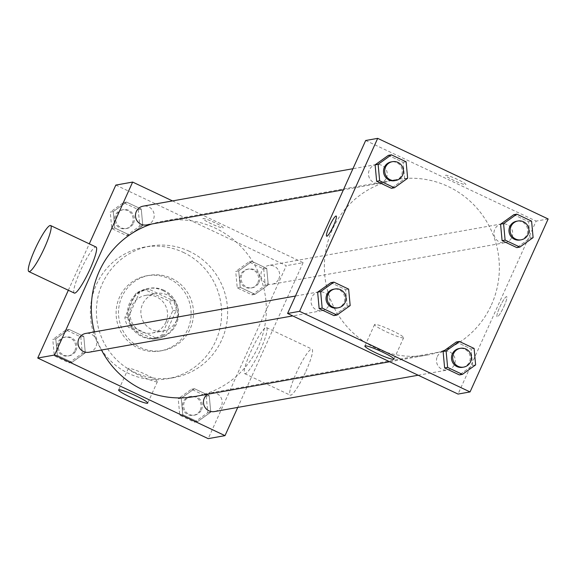 <?xml version="1.0" encoding="UTF-8"?>
<svg xmlns="http://www.w3.org/2000/svg" width="577" height="577" viewBox="0 0 577 577"><rect width="100%" height="100%" fill="white"/><g stroke="black" fill="none" stroke-linecap="round" stroke-linejoin="round"><path stroke-width="0.43" stroke-dasharray="2.88 2.16" d="M176.656 320.343A19.091 18.738 79.9 0 0 156.259 293.491A19.091 18.738 79.9 0 0 141.163 315.576A19.091 18.738 79.9 0 0 176.656 320.343M165.844 322.276A19.091 18.738 79.9 0 0 145.447 295.417A19.091 18.738 79.9 0 0 130.352 317.509A19.091 18.738 79.9 0 0 165.844 322.276M152.299 338.605L128.382 327.296A24.645 24.184 79.9 0 1 124.856 317.617L135.811 293.347A24.645 24.184 79.9 0 1 144.474 289.957A24.645 24.184 79.9 0 1 145.303 289.82L169.22 301.129A24.645 24.184 79.9 0 1 172.747 310.808L161.784 335.078A24.645 24.184 79.9 0 1 153.129 338.475A24.645 24.184 79.9 0 1 152.299 338.605L155.898 337.963L131.982 326.654L128.382 327.296M145.303 289.82L148.902 289.178L172.819 300.487L169.22 301.129M172.747 310.808L176.346 310.166L165.39 334.436L161.784 335.078M176.346 310.166A24.645 24.184 79.9 0 0 172.819 300.487M148.902 289.178A24.645 24.184 79.9 0 0 148.073 289.308A24.645 24.184 79.9 0 0 139.418 292.705L135.811 293.347M131.982 326.654A24.645 24.184 79.9 0 1 128.455 316.975L139.418 292.705M155.898 337.963A24.645 24.184 79.9 0 0 156.728 337.833A24.645 24.184 79.9 0 0 165.39 334.436M162.815 290.512A25.46 24.984 -100.1 0 1 177.211 316.903A25.46 24.984 -100.1 0 1 156.872 338.634A25.46 24.984 -100.1 0 1 127.805 317.956A25.46 24.984 -100.1 0 1 147.928 288.507A25.46 24.984 -100.1 0 1 162.815 290.512M164.019 290.296A25.46 24.984 79.9 0 0 149.133 288.298A25.46 24.984 79.9 0 0 129.01 317.747A25.46 24.984 79.9 0 0 158.076 338.418A25.46 24.984 79.9 0 0 176.331 324.101A25.46 24.984 79.9 0 0 164.019 290.296M128.455 316.975L124.856 317.617M169.22 278.763A38.183 37.476 -100.1 0 1 190.814 318.36A38.183 37.476 -100.1 0 1 160.312 350.953A38.183 37.476 -100.1 0 1 116.705 319.939A38.183 37.476 -100.1 0 1 146.897 275.763A38.183 37.476 -100.1 0 1 169.22 278.763M171.629 278.338A38.183 37.476 -100.1 0 1 193.216 317.927A38.183 37.476 -100.1 0 1 162.714 350.52A38.183 37.476 -100.1 0 1 119.107 319.514A38.183 37.476 -100.1 0 1 149.299 275.337A38.183 37.476 -100.1 0 1 171.629 278.338M183.342 252.387A66.824 65.583 -100.1 0 1 221.121 321.677A66.824 65.583 -100.1 0 1 167.741 378.714A66.824 65.583 -100.1 0 1 91.44 324.447A66.824 65.583 -100.1 0 1 144.272 247.144A66.824 65.583 -100.1 0 1 183.342 252.387M189.343 251.32A66.824 65.583 79.9 0 0 150.272 246.069A66.824 65.583 79.9 0 0 97.448 323.372A66.824 65.583 79.9 0 0 173.749 377.647A66.824 65.583 79.9 0 0 221.676 340.069A66.824 65.583 79.9 0 0 189.343 251.32M113.258 211.564L126.5 202.08L141.257 209.062L142.786 225.528L129.544 235.005L114.78 228.023L113.258 211.564L126.5 202.08L141.257 209.062L142.786 225.528L129.544 235.005L114.78 228.023L113.258 211.564L110.257 212.098L123.492 202.614L138.256 209.595L139.778 226.061L126.543 235.546L111.779 228.564L110.257 212.098M55.781 338.865L69.016 329.38L83.78 336.362L85.302 352.828L72.067 362.306L57.303 355.331L55.781 338.865L69.016 329.38L83.78 336.362L85.302 352.828L72.067 362.306L57.303 355.331L55.781 338.865L52.774 339.399L66.016 329.921L80.78 336.903L82.302 353.362L69.06 362.846L54.303 355.865L52.774 339.399M68.338 290.245L89.298 243.84M115.833 185.073L286.293 265.672L208.196 438.643M238.719 270.887L251.954 261.403L266.718 268.384L268.247 284.85L255.005 294.328L240.241 287.353L238.719 270.887L251.954 261.403L266.718 268.384L268.247 284.85L255.005 294.328L240.241 287.353L238.719 270.887L235.719 271.421L248.954 261.944L263.718 268.918L265.24 285.384L252.005 294.869L237.241 287.887L235.719 271.421M181.243 398.188L194.478 388.71L209.242 395.685L210.764 412.151L197.529 421.636L182.765 414.654L181.243 398.188L194.478 388.71L209.242 395.685L210.764 412.151L197.529 421.636L182.765 414.654L181.243 398.188L178.235 398.729L191.477 389.244L206.241 396.226L207.763 412.685L194.521 422.169L179.764 415.188L178.235 398.729M172.494 200.911L303.105 262.672L286.293 265.672M223.018 227.937A11.136 1.219 -155.7 0 0 223.22 227.814A11.136 1.219 -155.7 0 0 213.577 222.116A11.136 1.219 -155.7 0 0 202.924 218.647A11.136 1.219 -155.7 0 0 211.766 223.977A11.136 1.219 -155.7 0 0 223.018 227.937A11.136 1.219 -155.7 0 0 223.22 227.821A11.136 1.219 -155.7 0 0 213.577 222.123A11.136 1.219 -155.7 0 0 202.916 218.654A11.136 1.219 -155.7 0 0 211.766 223.984A11.136 1.219 -155.7 0 0 223.01 227.937M194.478 396.572A89.103 87.452 79.9 0 0 258.381 346.474A89.103 87.452 79.9 0 0 247.93 254.681A89.103 87.452 79.9 0 0 163.183 221.142A89.103 87.452 79.9 0 0 151.701 224.02M94.455 331.883A89.103 87.452 79.9 0 0 101.502 350.023M303.105 262.672L237.753 407.42M89.038 352.244A9.549 9.369 79.9 0 0 94.765 337.04A9.549 9.369 79.9 0 0 85.684 333.448M146.515 224.943A9.549 9.369 79.9 0 0 152.241 209.739A9.549 9.369 79.9 0 0 143.161 206.148M278.821 278.9A9.549 9.369 79.9 0 0 268.622 265.47A9.549 9.369 79.9 0 0 261.078 276.513A9.549 9.369 79.9 0 0 278.821 278.9M207.554 394.242A9.549 9.369 -100.1 0 1 222.044 400.525A9.549 9.369 -100.1 0 1 214.493 411.567M74.303 293.073A25.46 4.003 115.3 0 1 80.383 270.916A25.46 4.003 115.3 0 1 96.07 247.043M260.458 349.799A25.46 4.003 -64.7 0 0 266.531 327.642A25.46 4.003 -64.7 0 0 252.034 348.948A25.46 4.003 -64.7 0 0 244.771 373.672A25.46 4.003 -64.7 0 0 260.458 349.799M305.911 371.292A25.46 4.003 -64.7 0 0 311.991 349.135A25.46 4.003 -64.7 0 0 297.487 370.441A25.46 4.003 -64.7 0 0 290.224 395.166A25.46 4.003 -64.7 0 0 305.911 371.292M157.11 381.808A15.961 1.753 24.3 0 1 140.983 376.139A15.961 1.753 24.3 0 1 128.31 368.501A15.961 1.753 24.3 0 1 143.579 373.478A15.961 1.753 24.3 0 1 157.406 381.642A15.961 1.753 24.3 0 1 157.11 381.808M491.409 304.901A89.103 87.452 79.9 0 0 480.958 213.108A89.103 87.452 79.9 0 0 396.211 179.57A89.103 87.452 79.9 0 0 325.767 282.643A89.103 87.452 79.9 0 0 427.507 354.999A89.103 87.452 79.9 0 0 491.409 304.901M437.323 356.572A9.549 9.369 -100.1 0 1 455.073 358.952A9.549 9.369 -100.1 0 1 438.448 366.402A9.549 9.369 -100.1 0 1 437.323 356.572M386.388 178.005A9.549 9.369 79.9 0 0 376.19 164.575A9.549 9.369 79.9 0 0 368.645 175.617A9.549 9.369 79.9 0 0 386.388 178.005M511.849 237.327A9.549 9.369 79.9 0 0 501.651 223.898A9.549 9.369 79.9 0 0 494.107 234.94A9.549 9.369 79.9 0 0 511.849 237.327M328.912 305.305A9.549 9.369 79.9 0 0 318.713 291.875A9.549 9.369 79.9 0 0 311.162 302.918A9.549 9.369 79.9 0 0 328.912 305.305M365.674 140.5L536.141 221.106L458.044 394.069M548.15 218.964L536.141 221.106M465.653 184.647A11.136 1.219 -155.7 0 0 465.863 184.532A11.136 1.219 -155.7 0 0 456.212 178.834A11.136 1.219 -155.7 0 0 445.559 175.365A11.136 1.219 -155.7 0 0 454.402 180.695A11.136 1.219 -155.7 0 0 465.653 184.647A11.136 1.219 -155.7 0 0 465.863 184.532A11.136 1.219 -155.7 0 0 456.212 178.834A11.136 1.219 -155.7 0 0 445.559 175.365A11.136 1.219 -155.7 0 0 454.402 180.695A11.136 1.219 -155.7 0 0 465.653 184.654M330.873 282.672L345.637 289.647L347.166 306.113L333.924 315.597L347.166 306.113L345.637 289.647L330.873 282.672M513.818 214.694L528.575 221.669L530.104 238.135L516.862 247.62L530.104 238.135L528.575 221.669L513.818 214.694M388.357 155.364L403.121 162.346L404.643 178.812L391.401 188.29L404.643 178.812L403.121 162.346L388.357 155.364M456.335 341.995L471.099 348.977L472.621 365.436L459.386 374.92L472.621 365.436L471.099 348.977L456.335 341.995M503.995 306.358A11.136 1.753 -64.7 0 0 506.656 296.665A11.136 1.753 -64.7 0 0 500.309 305.983A11.136 1.753 -64.7 0 0 497.136 316.802A11.136 1.753 -64.7 0 0 503.995 306.358A11.136 1.753 -64.7 0 0 506.649 296.657A11.136 1.753 -64.7 0 0 500.309 305.976A11.136 1.753 -64.7 0 0 497.129 316.795A11.136 1.753 -64.7 0 0 503.995 306.351M336.196 216.058L336.196 216.058A11.136 1.753 115.3 0 1 333.023 226.876A11.136 1.753 115.3 0 1 326.676 236.195L326.669 236.195M403.352 337.884A15.961 1.753 24.3 0 1 387.225 332.215A15.961 1.753 24.3 0 1 374.552 324.577A15.961 1.753 24.3 0 1 389.821 329.546A15.961 1.753 24.3 0 1 403.648 337.711A15.961 1.753 24.3 0 1 403.352 337.884M462.538 367.318A9.549 9.369 79.9 0 0 468.264 352.114A9.549 9.369 79.9 0 0 459.184 348.522M474.099 348.436L471.099 348.977M475.628 364.902L472.621 365.436M337.083 307.995A9.549 9.369 79.9 0 0 342.81 292.791A9.549 9.369 79.9 0 0 333.73 289.2M348.645 289.113L345.637 289.647M350.167 305.579L347.166 306.113M520.021 240.018A9.549 9.369 79.9 0 0 525.748 224.814A9.549 9.369 79.9 0 0 516.667 221.222M531.583 221.135L528.575 221.669M533.105 237.601L530.104 238.135M394.56 180.695A9.549 9.369 79.9 0 0 400.287 165.491A9.549 9.369 79.9 0 0 391.206 161.899M406.121 161.812L403.121 162.346M407.643 178.271L404.643 178.812M201.524 409.735A9.549 9.369 79.9 0 0 191.326 396.305A9.549 9.369 79.9 0 0 183.774 407.355A9.549 9.369 79.9 0 0 201.524 409.735M194.478 388.71L191.477 389.244M209.242 395.685L206.241 396.226M210.764 412.151L207.763 412.685M197.529 421.636L194.521 422.169M182.765 414.654L179.764 415.188M200.32 409.951A9.549 9.369 79.9 0 0 190.121 396.522A9.549 9.369 79.9 0 0 182.577 407.564A9.549 9.369 79.9 0 0 200.32 409.951M76.063 350.412A9.549 9.369 79.9 0 0 65.865 336.982A9.549 9.369 79.9 0 0 58.313 348.025A9.549 9.369 79.9 0 0 76.063 350.412M69.016 329.38L66.016 329.921M83.78 336.362L80.78 336.903M85.302 352.828L82.302 353.362M72.067 362.306L69.06 362.846M57.303 355.331L54.303 355.865M74.859 350.628A9.549 9.369 79.9 0 0 64.66 337.199A9.549 9.369 79.9 0 0 57.116 348.241A9.549 9.369 79.9 0 0 74.859 350.628M259.001 282.434A9.549 9.369 79.9 0 0 248.802 269.005A9.549 9.369 79.9 0 0 241.258 280.047A9.549 9.369 79.9 0 0 259.001 282.434M251.954 261.403L248.954 261.944M266.718 268.384L263.718 268.918M268.247 284.85L265.24 285.384M255.005 294.328L252.005 294.869M240.241 287.353L237.241 287.887M257.804 282.651A9.549 9.369 79.9 0 0 247.598 269.221A9.549 9.369 79.9 0 0 240.054 280.263A9.549 9.369 79.9 0 0 257.804 282.651M133.539 223.111A9.549 9.369 79.9 0 0 123.341 209.682A9.549 9.369 79.9 0 0 115.797 220.724A9.549 9.369 79.9 0 0 133.539 223.111M126.5 202.08L123.492 202.614M141.257 209.062L138.256 209.595M142.786 225.528L139.778 226.061M129.544 235.005L126.543 235.546M114.78 228.023L111.779 228.564M132.342 223.321A9.549 9.369 79.9 0 0 122.144 209.898A9.549 9.369 79.9 0 0 114.592 220.941A9.549 9.369 79.9 0 0 132.342 223.321M152.155 333.008L162.959 331.083M145.447 295.417L156.259 293.491M149.133 288.298L147.928 288.507M158.076 338.418L156.872 338.634M148.073 289.308L144.474 289.957M156.728 337.833L153.129 338.475M149.299 275.337L146.897 275.763M162.714 350.52L160.312 350.953M150.272 246.069L144.272 247.144M173.749 377.647L167.741 378.714M244.771 373.672L290.224 395.166M266.531 327.642L311.991 349.135M128.31 368.501L118.624 389.951M157.406 381.642L147.719 403.085M396.211 179.57L163.183 221.142M427.507 354.999L389.691 361.75M418.195 375.23L447.528 369.994M211.146 392.771L444.175 351.198M376.19 164.575L352.936 168.722M379.543 183.371L343.409 189.819M501.651 223.898L268.622 265.47M505.005 242.693L271.976 284.266M318.713 291.875L295.453 296.03M322.067 310.671L292.734 315.907M374.552 324.577L364.866 346.02M403.648 337.711L393.961 359.161M191.326 396.305L190.121 396.522M194.673 415.101L193.475 415.317M65.865 336.982L64.66 337.199M69.218 355.778L68.014 355.995M248.802 269.005L247.598 269.221M252.156 287.8L250.952 288.017M123.341 209.682L122.144 209.898M126.695 228.478L125.49 228.694"/><path stroke-width="0.87" d="M237.753 407.42L225.008 435.642L208.196 438.643L37.736 358.036L68.338 290.245M89.298 243.84L115.833 185.073L132.645 182.072L172.494 200.911M151.701 224.02A89.103 87.452 79.9 0 0 94.455 331.883M101.502 350.023A89.103 87.452 79.9 0 0 194.478 396.572L389.691 361.75M225.008 435.642L54.548 355.035L132.645 182.072M295.453 296.03L85.684 333.448A9.549 9.369 79.9 0 0 78.133 344.491A9.549 9.369 79.9 0 0 89.038 352.244L292.734 315.907M352.936 168.722L143.161 206.148A9.549 9.369 79.9 0 0 135.617 217.19A9.549 9.369 79.9 0 0 146.515 224.943L343.409 189.819M418.195 375.23L214.493 411.567A9.549 9.369 -100.1 0 1 207.554 394.242M54.548 355.035L37.736 358.036M147.423 403.258A15.961 1.753 24.3 0 1 131.304 397.589A15.961 1.753 24.3 0 1 118.624 389.951A15.961 1.753 24.3 0 1 133.893 394.92A15.961 1.753 24.3 0 1 147.719 403.085A15.961 1.753 24.3 0 1 147.423 403.258M50.617 225.549L96.07 247.043A25.46 4.003 115.3 0 1 88.808 271.767A25.46 4.003 115.3 0 1 74.303 293.073L28.85 271.579A25.46 4.003 115.3 0 1 34.93 249.415A25.46 4.003 115.3 0 1 50.617 225.549A25.46 4.003 115.3 0 1 43.347 250.274A25.46 4.003 115.3 0 1 28.85 271.579M470.053 391.927L458.044 394.069L287.577 313.47L365.674 140.5L377.69 138.357L548.15 218.964L470.053 391.927L299.593 311.328L377.69 138.357M336.925 315.056L333.924 315.597L319.16 308.616L317.638 292.15L330.873 282.672L317.638 292.15L320.639 291.616L333.881 282.131L348.645 289.113L350.167 305.579L336.925 315.056L322.168 308.082L320.639 291.616M519.87 247.079L516.862 247.62L502.098 240.638L500.576 224.172L513.818 214.694L500.576 224.172L503.584 223.638L516.819 214.154L531.583 221.135L533.105 237.601L519.87 247.079L505.106 240.097L503.584 223.638M394.408 187.756L391.401 188.29L376.644 181.315L375.115 164.849L388.357 155.364L375.115 164.849L378.123 164.315L391.357 154.831L406.121 161.812L407.643 178.271L394.408 187.756L379.644 180.774L378.123 164.315M462.386 374.386L459.386 374.92L444.622 367.938L443.1 351.472L456.335 341.995L443.1 351.472L446.1 350.939L459.342 341.454L474.099 348.436L475.628 364.902L462.386 374.386L447.622 367.405L446.1 350.939M299.593 311.328L287.577 313.47M393.665 359.327A15.961 1.753 24.3 0 1 377.546 353.658A15.961 1.753 24.3 0 1 364.866 346.02A15.961 1.753 24.3 0 1 380.135 350.996A15.961 1.753 24.3 0 1 393.961 359.161A15.961 1.753 24.3 0 1 393.665 359.327M326.676 236.195A11.136 1.753 115.3 0 1 329.337 226.501A11.136 1.753 115.3 0 1 336.196 216.058A11.136 1.753 115.3 0 1 333.016 226.876A11.136 1.753 115.3 0 1 326.669 236.195A11.136 1.753 115.3 0 1 329.33 226.501A11.136 1.753 115.3 0 1 336.196 216.058M460.388 348.306L459.184 348.522A9.549 9.369 79.9 0 0 451.64 359.565A9.549 9.369 79.9 0 0 462.538 367.318L463.742 367.102A9.549 9.369 79.9 0 0 469.469 351.898A9.549 9.369 79.9 0 0 452.844 359.348A9.549 9.369 79.9 0 0 463.742 367.102M459.342 341.454L456.335 341.995M459.386 374.92L444.622 367.938L443.1 351.472M447.622 367.405L444.622 367.938M334.927 288.983L333.73 289.2A9.549 9.369 79.9 0 0 326.178 300.242A9.549 9.369 79.9 0 0 337.083 307.995L338.281 307.779A9.549 9.369 79.9 0 0 344.007 292.575A9.549 9.369 79.9 0 0 327.383 300.026A9.549 9.369 79.9 0 0 338.281 307.779M333.881 282.131L330.873 282.672M333.924 315.597L319.16 308.616L317.638 292.15M322.168 308.082L319.16 308.616M517.865 221.005L516.667 221.222A9.549 9.369 79.9 0 0 509.116 232.264A9.549 9.369 79.9 0 0 520.021 240.018L521.219 239.801A9.549 9.369 79.9 0 0 526.945 224.597A9.549 9.369 79.9 0 0 510.32 232.048A9.549 9.369 79.9 0 0 521.219 239.801M516.819 214.154L513.818 214.694M516.862 247.62L502.098 240.638L500.576 224.172M505.106 240.097L502.098 240.638M392.41 161.683L391.206 161.899A9.549 9.369 79.9 0 0 383.662 172.941A9.549 9.369 79.9 0 0 394.56 180.695L395.757 180.478A9.549 9.369 79.9 0 0 401.484 165.274A9.549 9.369 79.9 0 0 384.859 172.725A9.549 9.369 79.9 0 0 395.757 180.478M391.357 154.831L388.357 155.364M391.401 188.29L376.644 181.315L375.115 164.849M379.644 180.774L376.644 181.315"/></g></svg>
